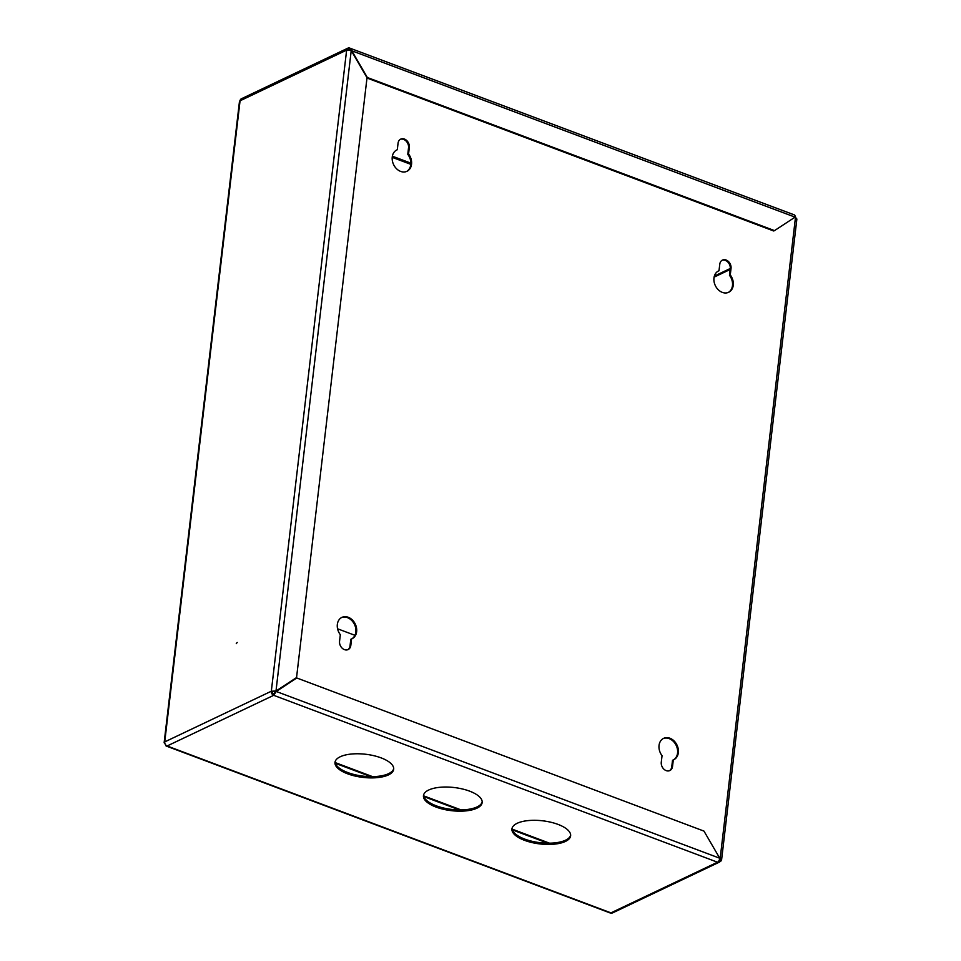 <?xml version="1.0" encoding="UTF-8"?>
<svg xmlns="http://www.w3.org/2000/svg" width="961" height="961" viewBox="0 0 961 961"><rect width="100%" height="100%" fill="white"/><g stroke="black" fill="none" stroke-linecap="round" stroke-linejoin="round"><path stroke-width="1.44" d="M237.187 642.453L236.274 643.63L237.187 642.453M565.416 841.44A29.551 11.652 -173.3 0 0 570.63 835.818A29.551 11.652 -173.3 0 0 550.713 822.208A29.551 11.652 -173.3 0 0 517.162 823.301A29.551 11.652 -173.3 0 0 511.937 828.923A29.551 11.652 -173.3 0 0 531.865 842.533A29.551 11.652 -173.3 0 0 565.416 841.44M512.057 828.298A29.551 11.652 -173.3 0 0 532.766 841.452A29.551 11.652 -173.3 0 0 565.561 840.19A29.551 11.652 -173.3 0 0 570.666 835.181M388.472 774.902A29.551 11.652 -173.3 0 0 393.686 769.28A29.551 11.652 -173.3 0 0 373.769 755.67A29.551 11.652 -173.3 0 0 340.218 756.763A29.551 11.652 -173.3 0 0 334.993 762.385A29.551 11.652 -173.3 0 0 354.921 775.995A29.551 11.652 -173.3 0 0 388.472 774.902M335.113 761.761A29.551 11.652 -173.3 0 0 355.822 774.914A29.551 11.652 -173.3 0 0 388.616 773.641A29.551 11.652 -173.3 0 0 393.722 768.644M476.944 808.177A29.551 11.652 -173.3 0 0 482.158 802.543A29.551 11.652 -173.3 0 0 462.241 788.933A29.551 11.652 -173.3 0 0 428.69 790.026A29.551 11.652 -173.3 0 0 423.465 795.648A29.551 11.652 -173.3 0 0 443.393 809.27A29.551 11.652 -173.3 0 0 476.944 808.177M423.585 795.023A29.551 11.652 -173.3 0 0 444.294 808.177A29.551 11.652 -173.3 0 0 477.088 806.916A29.551 11.652 -173.3 0 0 482.194 801.918M239.517 101.734A3.351 1.321 6.7 0 1 239.469 101.434A3.351 1.321 6.7 0 1 240.058 100.797A3.351 2.607 64.6 0 1 241.355 98.791L347.93 48.134A3.351 2.607 64.6 0 1 349.732 48.098L794.351 214.904A3.351 1.634 110.6 0 1 795.071 217.138L774.506 230.616L367.342 77.505L351.546 50.356L349.732 48.098L349.576 49.359A1.97 1.538 64.6 0 0 347.954 49.912M774.506 230.616L773.725 230.988L366.982 78.033M347.93 48.134A3.351 2.607 64.6 0 0 346.633 50.128L351.233 50.573L367.018 77.721L296.553 677.553L275.987 691.031L271.326 691.223A3.351 2.607 64.6 0 0 273.693 695.32L276.239 691.464L296.805 677.985L703.969 831.097L719.765 858.245A3.351 1.634 110.6 0 1 717.507 862.209A3.351 2.607 64.6 0 0 719.296 862.173A3.351 2.607 64.6 0 0 720.594 860.179M271.326 691.223L346.633 50.128L240.058 100.797L164.739 741.892L271.326 691.223L272.443 691.656A1.97 1.538 64.6 0 0 273.849 694.058L275.459 691.836L296.805 677.985M795.9 218.147A3.351 2.607 64.6 0 0 795.083 216.189M164.896 743.454L164.199 742.841A3.351 1.321 -173.3 0 1 164.151 742.541A3.351 1.321 -173.3 0 1 164.739 741.892A3.351 2.607 64.6 0 0 167.118 745.976L273.693 695.32L717.507 862.209L610.932 912.866A3.351 2.607 64.6 0 0 612.722 912.842L719.296 862.173M273.849 694.058L273.693 695.32M718.84 860.852A1.97 1.538 64.6 0 0 719.477 859.747L719.501 859.482A1.97 0.781 -173.3 0 1 720.137 859.999M714.083 277.152L730.168 269.5M714.347 276.071L730.288 268.491M610.932 912.866A3.351 1.634 110.6 0 1 610.115 912.95L166.301 746.06A3.351 1.634 -69.4 0 0 167.118 745.976L610.932 912.866M165.568 744.775L165.881 745.724A3.351 1.634 -69.4 0 0 166.301 746.06M795.071 217.138L351.161 50.537M350.765 50.729L350.14 49.347M351.233 50.573L275.987 691.031L272.443 691.656M719.765 858.245L276.239 691.464L275.459 691.836M337.335 624.434A11.82 9.202 64.6 0 0 340.326 634.704L339.557 641.227A6.895 5.37 64.6 0 0 342.092 648.098A6.895 5.37 64.6 0 0 348.146 649.564A6.895 5.37 64.6 0 0 350.813 645.456L351.582 638.933A11.82 9.202 64.6 0 0 352.062 638.729A11.82 9.202 64.6 0 0 356.639 631.689A11.82 9.202 64.6 0 0 352.291 619.893A11.82 9.202 64.6 0 0 341.912 617.382A11.82 9.202 64.6 0 0 337.335 624.434M351.666 638.909A11.82 9.202 64.6 0 0 355.846 632.062A11.82 9.202 64.6 0 0 351.702 620.458A11.82 9.202 64.6 0 0 341.527 617.587M659.042 745.412A11.82 9.202 64.6 0 0 662.045 755.682L661.276 762.205A6.895 5.37 64.6 0 0 663.811 769.088A6.895 5.37 64.6 0 0 669.865 770.542A6.895 5.37 64.6 0 0 672.532 766.434L673.301 759.911A11.82 9.202 64.6 0 0 673.769 759.707A11.82 9.202 64.6 0 0 678.346 752.667A11.82 9.202 64.6 0 0 674.009 740.871A11.82 9.202 64.6 0 0 663.619 738.36A11.82 9.202 64.6 0 0 659.042 745.412M673.373 759.887A11.82 9.202 64.6 0 0 677.565 753.04A11.82 9.202 64.6 0 0 673.409 741.436A11.82 9.202 64.6 0 0 663.234 738.565M713.963 277.969A11.82 9.202 64.6 0 0 718.299 289.766A11.82 9.202 64.6 0 0 728.69 292.276A11.82 9.202 64.6 0 0 733.267 285.237A11.82 9.202 64.6 0 0 730.264 274.954L731.033 268.443A6.895 5.37 64.6 0 0 728.498 261.56A6.895 5.37 64.6 0 0 722.444 260.095A6.895 5.37 64.6 0 0 719.777 264.203L719.008 270.726A11.82 9.202 64.6 0 0 718.54 270.93A11.82 9.202 64.6 0 0 713.963 277.969M728.282 292.456A11.82 9.202 64.6 0 0 732.474 285.609A11.82 9.202 64.6 0 0 729.483 275.326L730.264 274.954M392.244 156.991A11.82 9.202 64.6 0 0 396.593 168.788A11.82 9.202 64.6 0 0 406.971 171.298A11.82 9.202 64.6 0 0 411.548 164.259A11.82 9.202 64.6 0 0 408.557 153.976L409.314 147.453A6.895 5.37 64.6 0 0 406.779 140.582A6.895 5.37 64.6 0 0 400.725 139.117A6.895 5.37 64.6 0 0 398.058 143.225L397.289 149.748A11.82 9.202 64.6 0 0 396.821 149.952A11.82 9.202 64.6 0 0 392.244 156.991M406.575 171.466A11.82 9.202 64.6 0 0 410.767 164.619A11.82 9.202 64.6 0 0 407.776 154.349L408.557 153.976M720.221 861.308L720.942 860.972A3.351 1.321 -173.3 0 0 721.531 860.335A3.351 1.321 -173.3 0 0 720.101 859.038L719.657 858.87M794.435 217.558L795.42 217.931A3.351 1.321 6.7 0 1 796.849 219.228L721.531 860.335M347.75 649.732A6.895 5.37 64.6 0 0 350.032 645.828L350.801 639.305L351.582 638.933M669.469 770.71A6.895 5.37 64.6 0 0 671.751 766.806L672.52 760.283L673.301 759.911M729.483 275.326L730.252 268.816A6.895 5.37 64.6 0 0 727.909 262.125A6.895 5.37 64.6 0 0 722.059 260.299M719.008 270.726L718.227 271.098A11.82 9.202 64.6 0 0 718.155 271.122M407.776 154.349L408.533 147.826A6.895 5.37 64.6 0 0 406.191 141.135A6.895 5.37 64.6 0 0 400.353 139.321M397.289 149.748L396.509 150.12A11.82 9.202 64.6 0 0 396.437 150.144M354.945 635.317L337.563 628.782M549.536 843.181L512.141 829.115M461.064 809.907L423.669 795.852M372.592 776.644L335.197 762.578M547.77 843.181L512.345 829.86M459.298 809.907L423.873 796.585M370.826 776.644L335.401 763.322M350.561 49.72L348.387 49.924M410.84 163.142L392.364 156.187M392.208 157.352L410.791 164.343M720.101 859.038L795.42 217.931M408.533 147.826L409.314 147.453M730.252 268.816L731.033 268.443M671.751 766.806L672.532 766.434M350.032 645.828L350.813 645.456M164.151 742.541L239.469 101.434"/></g></svg>
